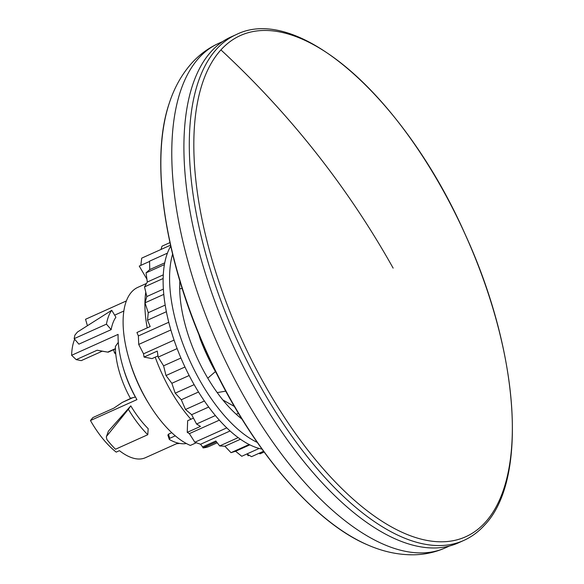 <?xml version="1.0" encoding="UTF-8"?>
<svg xmlns="http://www.w3.org/2000/svg" width="584" height="584" viewBox="0 0 584 584"><rect width="100%" height="100%" fill="white"/><g stroke="black" fill="none" stroke-linecap="round" stroke-linejoin="round"><path stroke-width="0.88" d="M147.767 434.73L148.19 428.685A71.314 32.04 -114.2 0 1 130.801 405.873L128.385 409.304A79.636 35.785 -114.2 0 0 147.767 434.73L115.486 449.242A79.636 35.785 -114.2 0 1 106.887 439.518L106.325 436.92L108.39 431.189L106.325 436.905M128.385 409.304L130.801 405.873M129.283 359.853A79.636 35.785 65.8 0 0 149.416 404.632M87.308 325.361L85.549 319.28L126.37 300.921M74.657 339.231A71.314 32.04 65.8 0 0 71.62 355.291L76.212 359.642L81.256 360.627L102.222 351.203L97.178 350.217L107.697 352.115L115.428 348.641M76.212 359.642L97.178 350.217M71.62 355.291L118.107 334.391A71.314 32.04 -114.2 0 0 136.933 399.631L90.447 420.531A71.314 32.04 65.8 0 0 116.209 452.118L119.435 450.666A71.314 32.04 -114.2 0 0 135.203 458.637A71.314 32.04 -114.2 0 0 145.409 457.71L177.974 443.066M90.447 420.531L92.922 417.553L113.887 408.128L122.224 402.449L132.78 397.704M186.376 443.519A75.672 34.003 -114.2 0 1 169.331 439.475L169.696 438.358L175.302 435.832M167.842 434.992L169.331 439.475M171.776 432.693L168.484 434.175L168.126 435.314M111.164 329.632L78.884 344.151L74.161 338.662A79.636 35.785 -114.2 0 1 74.949 335.026L77.475 332.026L111.719 310.286L115.895 317.221A71.314 32.04 -114.2 0 0 111.164 329.632L106.441 324.142A79.636 35.785 -114.2 0 1 111.719 310.286M74.161 338.662L106.441 324.142M146.496 283.459L137.875 287.335A87.162 39.164 65.8 0 0 130.852 364.81A87.162 39.164 65.8 0 0 190.347 445.424L196.297 442.752M202.699 446.891L202.984 447.884L216.496 441.811M102.222 351.203L107.697 352.115M108.142 352.196L115.435 348.911M131.502 398.003L122.224 402.449M115.778 354.13A55.071 24.747 65.8 0 0 114.5 352.882L115.617 352.378M113.595 349.743L114.5 352.882M202.984 447.884A87.162 39.164 65.8 0 0 209.371 446.322L217.248 442.781M240.995 418.334L241.389 418.159M238.433 413.297L236.25 414.282M179.609 443.424L176.405 443.774M128.297 409.347L106.792 436.058M130.78 405.88L108.39 431.189M217.336 374.928A108.361 48.691 -114.2 0 1 200.115 338.815L198.779 334.201M200.604 338.596L200.115 338.815M179.69 288.846L182.172 288.467M207.787 378.184L215.416 371.585M217.226 392.601L225.782 391.127M234.381 406.449L222.847 399.952M179.989 281.393L179.806 282.101M170.506 245.192L141.7 258.143L140.846 265.355M168.769 322.266L138.379 335.931L138.707 344.436L143.547 353.824L144.029 357.065L152.001 358.613L155.227 357.16A96.871 43.523 65.8 0 0 190.873 419.268L193.45 418.115M170.871 329.975L138.707 344.436M174.061 340.1L143.547 353.824M219.358 420.144L189.355 433.635L194.837 442.234L200.553 444.256L202.619 446.928L215.854 440.978L219.679 445.935L224.906 446.242L231.016 452.666L235.6 451.249L241.747 456.279L259.187 448.439M226.782 427.875L194.837 442.234M230.096 430.97L200.553 444.256M170.718 246.156A116.683 52.429 65.8 0 0 170.718 329.449A116.683 52.429 65.8 0 0 261.968 449.081M172.587 254.142A116.683 52.429 65.8 0 0 177.171 326.551A116.683 52.429 65.8 0 0 257.23 442.387M179.872 280.992A99.243 44.596 65.8 0 0 186.143 328.296A99.243 44.596 65.8 0 0 241.98 419.115M145.781 292.183A96.871 43.523 65.8 0 0 147.197 327.894M149.57 261.435L139.248 266.078L146.927 279.203M215.394 415.545L196.567 424.013L200.48 426.4L187.245 432.35L187.647 420.721L190.873 419.268M166.382 311.717L147.511 320.207L150.176 326.551L136.941 332.508L138.379 335.931M187.245 432.35L189.355 433.635M247.185 454.133L248.134 455.783L249.207 455.301M264.092 452.016L260.121 453.804L258.829 453.388M263.545 451.264L251.551 456.659L246.893 453.965M249.857 444.84L235.6 451.249M249.171 444.497L231.016 452.666M240.462 439.241L224.906 446.242M238.184 437.606L219.679 445.935M208.707 407.033L191.647 414.698L196.567 424.013M204.4 400.996L185.493 409.494L191.647 414.698M198.523 392.003L181.296 399.755L185.493 409.494M194.143 384.652L175.2 393.171L181.296 399.755M189.165 375.505L171.849 383.294L175.2 393.171M184.96 367.007L166.002 375.534L171.849 383.294M180.93 358.029L163.593 365.825L166.002 375.534M177.12 348.597L158.169 357.116L163.593 365.825M158.169 357.116L157.264 351.108L144.029 357.065M165.184 305.089L148.263 312.703L147.511 320.207M163.79 294.387L145.014 302.826L148.263 312.703M163.367 289.109L146.81 296.555L145.014 302.826M163.14 278.51L144.525 286.883L146.81 296.555M163.286 274.852L147.314 282.028L144.525 286.883M164.411 264.603L146.058 272.859L147.314 282.028M164.732 262.837L149.76 269.574L146.058 272.859M167.418 253.149L149.562 261.172L149.76 269.574M169.937 242.615L162.016 246.178L160.987 249.47M155.227 357.16L157.987 355.919M211.262 51.45A277.334 124.611 65.8 0 0 242.499 365.131A277.334 124.611 65.8 0 0 458.411 542.857L463.798 540.434A277.334 124.611 65.8 0 1 247.886 362.708A277.334 124.611 65.8 0 1 216.649 49.034A277.334 124.611 65.8 0 1 236.316 34.551L230.928 36.974A277.334 124.611 65.8 0 0 211.262 51.45M135.495 397.04L130.371 398.266A59.21 26.609 -114.2 0 1 115.413 346.429L118.289 342.326M135.4 397.084A63.787 28.66 -114.2 0 1 123.202 367.716M168.484 434.175L169.696 438.358M169.229 103.339C174.28 87.702 181.828 74.248 191.873 62.977C199.509 54.553 208.437 48.012 218.664 43.362A276.546 124.253 65.8 0 0 199.049 57.801A276.546 124.253 65.8 0 0 230.191 370.577A276.546 124.253 65.8 0 0 445.49 547.799C435.474 552.245 424.933 554.581 413.859 554.8C398.492 554.975 383.141 551.697 367.818 544.974A269.677 121.173 65.8 0 1 206.678 351.962A269.677 121.173 65.8 0 1 169.229 103.339C149.73 160.038 164.644 259.384 205.765 350.502C246.572 443.022 311.812 521.687 367.818 544.974M485.253 522.366A274.75 123.45 65.8 0 0 442 188.42A274.75 123.45 65.8 0 0 220.92 49.895A274.75 123.45 65.8 0 0 264.172 383.841A274.75 123.45 65.8 0 0 485.253 522.366M220.92 49.895A792.393 694.778 42.3 0 1 393.141 268.122M114.647 315.156L123.837 311.024M445.49 547.799L449.498 545.996M218.664 43.362L222.672 41.559M463.798 540.434C471.543 536.937 478.442 531.863 484.494 525.213C528.651 479.449 518.986 351.283 465.192 234.367C405.902 100.01 298.826 3.387 236.316 34.551"/></g></svg>
